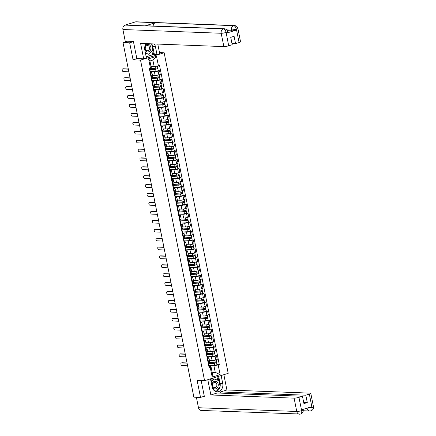 <?xml version="1.0" encoding="UTF-8"?>
<svg xmlns="http://www.w3.org/2000/svg" width="436" height="436" viewBox="0 0 436 436"><rect width="100%" height="100%" fill="white"/><g stroke="black" fill="none" stroke-linecap="round" stroke-linejoin="round"><path stroke-width="0.65" d="M159.489 52.576L164.138 52.751L140.523 60.103L204.582 380.693L197.127 380.41L200.527 397.425L193.873 397.174L123.012 42.543L129.666 42.799L133.067 59.819L140.523 60.103M204.582 380.693L228.197 373.341L164.138 52.751M125.966 41.169L126.222 41.545M123.012 42.543L127.192 41.246L126.157 41.207M133.443 41.622L129.666 42.799M200.527 397.425L204.304 396.248M209.558 360.49L212.109 360.588A2.714 0.431 -11.3 0 0 215.82 359.973L217.259 359.52L216.507 355.754L215.062 356.201A2.714 0.431 168.7 0 1 211.356 356.817L208.212 356.697M207.792 358.463L208.544 362.234A2.714 0.431 -11.3 0 0 209.667 361.646L208.915 357.874A2.714 0.431 168.7 0 1 207.792 358.463L207.318 358.61M208.544 362.234L208.07 362.381M215.335 355.711L216.507 355.754M207.558 357.7L208.424 357.733A2.714 0.431 168.7 0 1 208.915 357.874M207.776 351.585L210.326 351.678A2.714 0.431 -11.3 0 0 214.038 351.062L215.477 350.615L214.725 346.843L213.286 347.296A2.714 0.431 168.7 0 1 209.574 347.912L206.43 347.792M206.293 353.471L206.762 353.324A2.714 0.431 -11.3 0 0 207.885 352.735L207.133 348.969A2.714 0.431 168.7 0 1 206.01 349.558L205.541 349.705M213.553 346.8L214.725 346.843M205.776 348.789L206.648 348.822A2.714 0.431 168.7 0 1 207.133 348.969M205.999 342.674L208.55 342.772A2.714 0.431 -11.3 0 0 212.256 342.156L213.7 341.704L212.948 337.938L211.504 338.385A2.714 0.431 168.7 0 1 207.792 339.001L204.653 338.881M204.511 344.565L204.985 344.418A2.714 0.431 -11.3 0 0 206.108 343.83L205.356 340.058A2.714 0.431 168.7 0 1 204.233 340.647L203.759 340.794M211.776 337.895L212.948 337.938M203.994 339.878L204.865 339.911A2.714 0.431 168.7 0 1 205.356 340.058M204.097 333.763L206.768 333.862A2.714 0.431 -11.3 0 0 210.479 333.246L211.918 332.799L211.166 329.027L209.727 329.474A2.714 0.431 168.7 0 1 206.015 330.096L202.871 329.976M202.735 335.655L203.203 335.507A2.714 0.431 -11.3 0 0 204.326 334.919L203.574 331.147A2.714 0.431 168.7 0 1 202.451 331.742L201.977 331.889M209.994 328.984L211.166 329.027M202.217 330.973L203.083 331.006A2.714 0.431 168.7 0 1 203.574 331.147M202.315 324.853L204.985 324.956A2.714 0.431 -11.3 0 0 208.697 324.335L210.136 323.888L209.384 320.122L207.945 320.569A2.714 0.431 168.7 0 1 204.233 321.185L201.089 321.065M200.952 326.749L201.427 326.602A2.714 0.431 -11.3 0 0 202.549 326.008L201.792 322.242A2.714 0.431 168.7 0 1 200.669 322.831L200.2 322.978M208.217 320.073L209.384 320.122M200.435 322.062L201.307 322.095A2.714 0.431 168.7 0 1 201.792 322.242M200.533 315.942L203.209 316.046A2.714 0.431 -11.3 0 0 206.92 315.43L208.359 314.977L207.607 311.211L206.163 311.658A2.714 0.431 168.7 0 1 202.457 312.28L199.312 312.154M199.17 317.839L199.644 317.691A2.714 0.431 -11.3 0 0 200.767 317.103L200.015 313.331A2.714 0.431 168.7 0 1 198.892 313.925L198.418 314.073M206.435 311.168L207.607 311.211M198.653 313.157L199.525 313.19A2.714 0.431 168.7 0 1 200.015 313.331M198.756 307.037L201.427 307.135A2.714 0.431 -11.3 0 0 205.138 306.519L206.577 306.072L205.825 302.301L204.386 302.753A2.714 0.431 168.7 0 1 200.674 303.369L197.53 303.249M197.394 308.928L197.862 308.786A2.714 0.431 -11.3 0 0 198.985 308.192L198.233 304.426A2.714 0.431 168.7 0 1 197.11 305.015L196.636 305.162M204.653 302.257L205.825 302.301M196.876 304.246L197.748 304.279A2.714 0.431 168.7 0 1 198.233 304.426M196.974 298.126L199.644 298.229A2.714 0.431 -11.3 0 0 203.356 297.614L204.8 297.161L204.043 293.395L202.604 293.842A2.714 0.431 168.7 0 1 198.892 294.458L195.748 294.338M195.611 300.023L196.086 299.875A2.714 0.431 -11.3 0 0 197.208 299.287L196.451 295.515A2.714 0.431 168.7 0 1 195.328 296.104L194.859 296.251M202.876 293.352L204.043 293.395M195.094 295.336L195.966 295.374A2.714 0.431 168.7 0 1 196.451 295.515M195.317 289.221L197.868 289.319A2.714 0.431 -11.3 0 0 201.579 288.703L203.018 288.256L202.266 284.485L200.822 284.931A2.714 0.431 168.7 0 1 197.116 285.553L193.971 285.433M193.829 291.112L194.303 290.965A2.714 0.431 -11.3 0 0 195.426 290.376L194.674 286.605A2.714 0.431 168.7 0 1 193.551 287.199L193.077 287.346M201.094 284.441L202.266 284.485M193.317 286.43L194.184 286.463A2.714 0.431 168.7 0 1 194.674 286.605M193.535 280.315L196.086 280.413A2.714 0.431 -11.3 0 0 199.797 279.792L201.236 279.345L200.484 275.579L199.045 276.026A2.714 0.431 168.7 0 1 195.333 276.642L192.189 276.522M192.053 282.206L192.521 282.059A2.714 0.431 -11.3 0 0 193.644 281.465L192.892 277.699A2.714 0.431 168.7 0 1 191.769 278.288L191.3 278.435M199.317 275.53L200.484 275.579M191.535 277.519L192.407 277.552A2.714 0.431 168.7 0 1 192.892 277.699M191.633 271.399L194.309 271.503A2.714 0.431 -11.3 0 0 198.015 270.887L199.459 270.44L198.707 266.669L197.263 267.115A2.714 0.431 168.7 0 1 193.551 267.737L190.412 267.617M190.27 273.296L190.745 273.149A2.714 0.431 -11.3 0 0 191.867 272.56L191.115 268.789A2.714 0.431 168.7 0 1 189.992 269.383L189.518 269.53M197.535 266.625L198.707 266.669M189.753 268.614L190.625 268.647A2.714 0.431 168.7 0 1 191.115 268.789M189.976 262.499L192.527 262.597A2.714 0.431 -11.3 0 0 196.238 261.976L197.677 261.529L196.925 257.758L195.486 258.21A2.714 0.431 168.7 0 1 191.775 258.826L188.63 258.706M188.494 264.39L188.962 264.243A2.714 0.431 -11.3 0 0 190.085 263.649L189.333 259.883A2.714 0.431 168.7 0 1 188.21 260.472L187.736 260.619M195.753 257.714L196.925 257.758M187.976 259.703L188.843 259.736A2.714 0.431 168.7 0 1 189.333 259.883M188.199 253.589L190.745 253.687A2.714 0.431 -11.3 0 0 194.456 253.071L195.895 252.618L195.143 248.852L193.704 249.299A2.714 0.431 168.7 0 1 189.992 249.915L186.848 249.795M186.712 255.48L187.186 255.333A2.714 0.431 -11.3 0 0 188.308 254.744L187.551 250.973A2.714 0.431 168.7 0 1 186.428 251.561L185.959 251.708M193.976 248.809L195.143 248.852M186.194 250.798L187.066 250.831A2.714 0.431 168.7 0 1 187.551 250.973M186.292 244.678L188.968 244.776A2.714 0.431 -11.3 0 0 192.679 244.16L194.118 243.713L193.366 239.942L191.922 240.394A2.714 0.431 168.7 0 1 188.216 241.01L185.071 240.89M184.929 246.569L185.404 246.422A2.714 0.431 -11.3 0 0 186.526 245.833L185.774 242.067A2.714 0.431 168.7 0 1 184.651 242.656L184.177 242.803M192.194 239.898L193.366 239.942M184.412 241.887L185.284 241.92A2.714 0.431 168.7 0 1 185.774 242.067M184.635 235.772L187.186 235.871A2.714 0.431 -11.3 0 0 190.897 235.255L192.336 234.802L191.584 231.036L190.145 231.483A2.714 0.431 168.7 0 1 186.434 232.099L183.289 231.979M183.153 237.664L183.621 237.516A2.714 0.431 -11.3 0 0 184.744 236.928L183.992 233.156A2.714 0.431 168.7 0 1 182.869 233.745L182.395 233.892M190.412 230.987L191.584 231.036M182.635 232.977L183.507 233.009A2.714 0.431 168.7 0 1 183.992 233.156M182.733 226.862L185.404 226.96A2.714 0.431 -11.3 0 0 189.115 226.344L190.559 225.897L189.802 222.126L188.363 222.573A2.714 0.431 168.7 0 1 184.651 223.194L181.507 223.074M181.371 228.753L181.845 228.606A2.714 0.431 -11.3 0 0 182.967 228.017L182.215 224.246A2.714 0.431 168.7 0 1 181.093 224.84L180.618 224.987M188.635 222.082L189.802 222.126M180.853 224.071L181.725 224.104A2.714 0.431 168.7 0 1 182.215 224.246M180.956 217.951L183.627 218.055A2.714 0.431 -11.3 0 0 187.338 217.433L188.777 216.986L188.025 213.22L186.581 213.667A2.714 0.431 168.7 0 1 182.875 214.283L179.73 214.163M179.588 219.848L180.063 219.7A2.714 0.431 -11.3 0 0 181.185 219.106L180.433 215.34A2.714 0.431 168.7 0 1 179.31 215.929L178.836 216.076M186.853 213.171L188.025 213.22M179.076 215.161L179.943 215.193A2.714 0.431 168.7 0 1 180.433 215.34M179.174 209.04L181.845 209.144A2.714 0.431 -11.3 0 0 185.556 208.528L186.995 208.076L186.243 204.31L184.804 204.757A2.714 0.431 168.7 0 1 181.093 205.372L177.948 205.252M177.812 210.937L178.28 210.79A2.714 0.431 -11.3 0 0 179.403 210.201L178.651 206.43A2.714 0.431 168.7 0 1 177.528 207.024L177.06 207.171M185.077 204.266L186.243 204.31M177.294 206.255L178.166 206.288A2.714 0.431 168.7 0 1 178.651 206.43M177.392 200.135L180.068 200.233A2.714 0.431 -11.3 0 0 183.774 199.617L185.218 199.17L184.466 195.399L183.022 195.851A2.714 0.431 168.7 0 1 179.31 196.467L176.171 196.347M176.03 202.026L176.504 201.884A2.714 0.431 -11.3 0 0 177.626 201.29L176.874 197.524A2.714 0.431 168.7 0 1 175.752 198.113L175.277 198.26M183.294 195.355L184.466 195.399M175.512 197.345L176.384 197.377A2.714 0.431 168.7 0 1 176.874 197.524M175.615 191.224L178.286 191.328A2.714 0.431 -11.3 0 0 181.997 190.712L183.436 190.26L182.684 186.494L181.245 186.94A2.714 0.431 168.7 0 1 177.534 187.556L174.389 187.436M174.253 193.121L174.722 192.974A2.714 0.431 -11.3 0 0 175.844 192.385L175.092 188.614A2.714 0.431 168.7 0 1 173.969 189.202L173.495 189.349M181.512 186.45L182.684 186.494M173.735 188.434L174.602 188.472A2.714 0.431 168.7 0 1 175.092 188.614M173.959 182.319L176.504 182.417A2.714 0.431 -11.3 0 0 180.215 181.801L181.659 181.354L180.902 177.583L179.463 178.03A2.714 0.431 168.7 0 1 175.752 178.651L172.607 178.531M172.471 184.21L172.945 184.063A2.714 0.431 -11.3 0 0 174.068 183.474L173.31 179.703A2.714 0.431 168.7 0 1 172.187 180.297L171.719 180.444M179.736 177.539L180.902 177.583M171.953 179.528L172.825 179.561A2.714 0.431 168.7 0 1 173.31 179.703M172.176 173.414L174.727 173.512A2.714 0.431 -11.3 0 0 178.438 172.89L179.877 172.443L179.125 168.678L177.681 169.124A2.714 0.431 168.7 0 1 173.975 169.74L170.83 169.62M170.689 175.305L171.163 175.158A2.714 0.431 -11.3 0 0 172.285 174.564L171.533 170.798A2.714 0.431 168.7 0 1 170.411 171.386L169.936 171.533M177.953 168.628L179.125 168.678M170.176 170.618L171.043 170.65A2.714 0.431 168.7 0 1 171.533 170.798M170.394 164.503L172.945 164.601A2.714 0.431 -11.3 0 0 176.656 163.985L178.095 163.538L177.343 159.767L175.904 160.214A2.714 0.431 168.7 0 1 172.193 160.835L169.048 160.715M168.912 166.394L169.381 166.247A2.714 0.431 -11.3 0 0 170.503 165.658L169.751 161.887A2.714 0.431 168.7 0 1 168.628 162.481L168.16 162.628M176.171 159.723L177.343 159.767M168.394 161.712L169.266 161.745A2.714 0.431 168.7 0 1 169.751 161.887M168.618 155.598L171.163 155.696A2.714 0.431 -11.3 0 0 174.874 155.074L176.318 154.627L175.561 150.856L174.122 151.308A2.714 0.431 168.7 0 1 170.411 151.924L167.266 151.804M167.13 157.489L167.604 157.341A2.714 0.431 -11.3 0 0 168.727 156.747L167.974 152.982A2.714 0.431 168.7 0 1 166.852 153.57L166.378 153.717M174.395 150.812L175.561 150.856M166.612 152.802L167.484 152.834A2.714 0.431 168.7 0 1 167.974 152.982M166.835 146.687L169.386 146.785A2.714 0.431 -11.3 0 0 173.097 146.169L174.536 145.717L173.784 141.951L172.345 142.398A2.714 0.431 168.7 0 1 168.634 143.013L165.489 142.894M165.348 148.578L165.822 148.431A2.714 0.431 -11.3 0 0 166.944 147.842L166.192 144.071A2.714 0.431 168.7 0 1 165.07 144.659L164.595 144.806M172.612 141.907L173.784 141.951M164.835 143.896L165.702 143.929A2.714 0.431 168.7 0 1 166.192 144.071M165.059 137.781L167.604 137.874A2.714 0.431 -11.3 0 0 171.315 137.258L172.754 136.811L172.002 133.04L170.563 133.492A2.714 0.431 168.7 0 1 166.852 134.108L163.707 133.988M163.571 139.667L164.04 139.52A2.714 0.431 -11.3 0 0 165.162 138.931L164.41 135.165A2.714 0.431 168.7 0 1 163.287 135.754L162.819 135.901M170.836 132.996L172.002 133.04M163.053 134.986L163.925 135.018A2.714 0.431 168.7 0 1 164.41 135.165M163.277 128.871L165.827 128.969A2.714 0.431 -11.3 0 0 169.533 128.347L170.977 127.901L170.225 124.135L168.781 124.582A2.714 0.431 168.7 0 1 165.07 125.197L161.93 125.078M161.789 130.762L162.263 130.615A2.714 0.431 -11.3 0 0 163.386 130.026L162.633 126.255A2.714 0.431 168.7 0 1 161.511 126.843L161.037 126.99M169.054 124.086L170.225 124.135M161.271 126.075L162.143 126.108A2.714 0.431 168.7 0 1 162.633 126.255M161.375 119.96L164.045 120.058A2.714 0.431 -11.3 0 0 167.756 119.442L169.195 118.995L168.443 115.224L167.004 115.671A2.714 0.431 168.7 0 1 163.293 116.292L160.148 116.172M160.012 121.851L160.481 121.704A2.714 0.431 -11.3 0 0 161.603 121.115L160.851 117.344A2.714 0.431 168.7 0 1 159.729 117.938L159.254 118.085M167.271 115.18L168.443 115.224M159.494 117.17L160.366 117.202A2.714 0.431 168.7 0 1 160.851 117.344M159.592 111.049L162.263 111.153A2.714 0.431 -11.3 0 0 165.974 110.531L167.419 110.085L166.661 106.319L165.222 106.766A2.714 0.431 168.7 0 1 161.511 107.381L158.366 107.261M158.23 112.946L158.704 112.799A2.714 0.431 -11.3 0 0 159.827 112.205L159.069 108.439A2.714 0.431 168.7 0 1 157.946 109.027L157.478 109.174M165.495 106.27L166.661 106.319M157.712 108.259L158.584 108.291A2.714 0.431 168.7 0 1 159.069 108.439M157.816 102.138L160.486 102.242A2.714 0.431 -11.3 0 0 164.198 101.626L165.636 101.174L164.884 97.408L163.44 97.855A2.714 0.431 168.7 0 1 159.734 98.471L156.589 98.351M156.448 104.035L156.922 103.888A2.714 0.431 -11.3 0 0 158.045 103.299L157.292 99.528A2.714 0.431 168.7 0 1 156.17 100.122L155.696 100.269M163.713 97.364L164.884 97.408M155.935 99.354L156.802 99.386A2.714 0.431 168.7 0 1 157.292 99.528M156.034 93.233L158.704 93.331A2.714 0.431 -11.3 0 0 162.415 92.715L163.854 92.269L163.102 88.497L161.663 88.949A2.714 0.431 168.7 0 1 157.952 89.565L154.807 89.445M154.671 95.124L155.14 94.983A2.714 0.431 -11.3 0 0 156.262 94.389L155.51 90.623A2.714 0.431 168.7 0 1 154.388 91.211L153.919 91.358M161.93 88.454L163.102 88.497M154.153 90.443L155.025 90.475A2.714 0.431 168.7 0 1 155.51 90.623M154.251 84.322L156.927 84.426A2.714 0.431 -11.3 0 0 160.633 83.81L162.078 83.358L161.32 79.592L159.881 80.039A2.714 0.431 168.7 0 1 156.17 80.655L153.031 80.535M152.889 86.219L153.363 86.072A2.714 0.431 -11.3 0 0 154.486 85.483L153.734 81.712A2.714 0.431 168.7 0 1 152.611 82.3L152.137 82.448M160.154 79.548L161.32 79.592M152.371 81.532L153.243 81.57A2.714 0.431 168.7 0 1 153.734 81.712M152.595 75.417L155.145 75.515A2.714 0.431 -11.3 0 0 158.857 74.899L160.295 74.452L159.543 70.681L158.105 71.128A2.714 0.431 168.7 0 1 154.393 71.749L151.248 71.629M151.107 77.308L151.581 77.161A2.714 0.431 -11.3 0 0 152.704 76.573L151.951 72.801A2.714 0.431 168.7 0 1 150.829 73.395L150.355 73.542M158.372 70.637L159.543 70.681M150.594 72.627L151.461 72.659A2.714 0.431 168.7 0 1 151.951 72.801M212.114 372.208L215.248 372.328L213.934 365.76L209.989 365.608M209.335 366.605L211.008 366.671L212.321 373.238L215.248 372.328L220.131 374.638L212.196 377.113L210.277 367.515L211.008 366.671M151.03 66.517L154.17 66.637L152.856 60.07L149.924 60.986L151.238 67.553L150.507 68.398L149.395 68.741L209.166 367.864L210.277 367.515M150.507 68.398L148.589 58.806L156.524 56.331L158.442 65.929L154.17 66.637M213.934 365.76L219.324 364.703L159.554 65.58L158.442 65.929M218.213 365.046L220.131 374.638M137.008 58.593L133.067 59.819M217.117 364.616L219.324 364.703M212.196 377.113L212.321 373.238M152.856 60.07L156.524 56.331M149.924 60.986L148.589 58.806M208.735 363.989L208.452 364.283M181.774 362.823A1.357 0.741 72.7 0 1 181.899 362.763A1.357 0.741 72.7 0 1 182.041 362.741L187.033 362.932M208.566 364.867L209.018 365.014L208.648 365.254M209.34 367.014L209.057 367.308M187.077 363.15L181.425 362.932A1.357 0.741 -107.3 0 0 181.283 362.954A1.357 0.741 -107.3 0 0 180.945 364.343A1.357 0.741 -107.3 0 0 181.948 365.559L187.6 365.777M208.702 363.433A2.774 0.441 -11.3 0 0 209.095 363.422L214.828 363.079L216.452 362.539L217.128 364.676L214.763 365.324L209.144 365.657M208.735 363.602L214.349 363.27L216.714 362.621M215.695 362.033L215.864 362.85M208.539 362.632L214.158 362.3L216.523 361.646L216.163 359.863M216.305 361.82L216.452 362.539M206.958 355.078L206.669 355.373M179.992 353.918A1.357 0.741 72.7 0 1 180.117 353.852A1.357 0.741 72.7 0 1 180.259 353.836L185.251 354.027M206.789 355.956L207.236 356.108L206.866 356.343M207.563 358.103L207.274 358.403M185.295 354.239L179.643 354.027A1.357 0.741 -107.3 0 0 179.501 354.043A1.357 0.741 -107.3 0 0 179.169 355.433A1.357 0.741 -107.3 0 0 180.172 356.653L185.818 356.866M205.176 346.168L204.893 346.467M178.21 345.007A1.357 0.741 72.7 0 1 178.34 344.941A1.357 0.741 72.7 0 1 178.477 344.925L183.474 345.116M205.007 347.045L205.46 347.198L205.084 347.438M205.781 349.198L205.498 349.492M183.518 345.334L177.866 345.116A1.357 0.741 -107.3 0 0 177.725 345.132A1.357 0.741 -107.3 0 0 177.387 346.527A1.357 0.741 -107.3 0 0 178.389 347.743L184.041 347.961M210.512 378.846L212.109 386.814A6.633 5.466 92.2 0 0 217.166 391.79A6.633 5.466 92.2 0 0 222.736 383.506L221.139 375.538M207.798 379.691L210.85 394.967L217.204 392.994L302.459 396.242L298.938 397.338L301.674 410.739M220.79 393.13L220.556 391.948L226.911 389.969L310.16 393.147A3.537 0.561 -11.3 0 1 310.797 393.337A3.537 0.561 -11.3 0 1 309.331 394.106L305.81 395.201L220.556 391.948M223.859 374.693L226.911 389.969M210.85 394.967L294.098 398.144A3.537 0.561 -11.3 0 0 298.938 397.338M300.371 414.086C301.559 413.928 301.99 412.81 301.668 410.75L303.189 409.867C303.456 411.824 302.644 413.214 300.747 414.037L201.236 410.45A3.63 2.987 -87.8 0 1 198.473 407.731L196.38 397.267M302.459 396.242L303.93 403.611L307.282 402.57L305.81 395.201M306.699 408.27L311.876 407.475L311.724 406.706L301.57 409.867L301.723 410.636M203.819 396.4L204.342 396.422L201.17 380.563M307.282 402.57L303.696 402.428M215.853 391.544A6.633 5.466 92.2 0 0 219.989 386.961M220.093 386.519A6.633 5.466 92.2 0 0 220.093 383.408L222.736 383.506M218.676 376.306L220.093 383.408M218.719 380.552L217.918 376.541M214.703 390.967L216.212 391.234M217.651 380.187L216.981 376.835M310.617 410.897C311.811 410.739 312.247 409.622 311.942 407.546L311.996 407.442A3.537 0.561 168.7 0 0 313.457 406.668C313.729 408.641 312.906 410.036 310.988 410.848L309.805 411.001A3.63 2.987 -87.8 0 1 307.037 408.281L307.015 408.172M151.679 43.851A6.633 5.466 92.2 0 1 152.769 46.483L155.407 46.581A6.633 5.466 92.2 0 0 154.317 43.949M146.213 43.638A6.633 5.466 92.2 0 0 144.785 49.889L146.403 57.999L143.689 58.844L140.605 43.426L223.853 46.603L221.188 33.267L122.898 29.517L125.219 41.142L133.411 41.453L136.833 58.582L143.689 58.844M155.407 46.581L157.031 54.691L159.745 53.846L157.794 44.085M146.164 56.8L152.627 54.789L157.031 54.691M239.086 42.565L236.421 29.228A3.537 0.561 168.7 0 0 237.887 28.46L240.552 41.796A3.537 0.561 168.7 0 1 239.086 42.565L235.565 43.66L231.979 43.524M122.898 29.517A3.63 2.987 -87.8 0 1 125.099 25.103L145.161 25.866A3.63 2.987 -87.8 0 1 145.978 25.762L224.208 28.749A3.63 2.987 -87.8 0 0 223.395 28.852C224.638 29.103 225.537 30.269 226.082 32.357L228.693 45.796A3.537 0.561 168.7 0 1 223.853 46.603M153.15 26.035A3.63 2.987 -87.8 0 1 155.407 22.677L135.351 21.914L125.099 25.103M135.351 21.914A3.63 2.987 -87.8 0 1 136.19 21.8L234.481 25.55A3.63 2.987 -87.8 0 0 233.642 25.664C234.89 25.92 235.794 27.081 236.356 29.152L236.459 30.035A3.537 0.561 168.7 0 1 231.62 30.842L227.265 30.678M231.62 30.842L231.462 30.073A3.63 2.987 -87.8 0 1 233.642 25.664L155.407 22.677L145.161 25.866L223.395 28.852A3.63 2.987 -87.8 0 0 221.188 33.267A3.537 0.561 -11.3 0 0 226.028 32.466M235.565 43.66L234.094 36.292L230.742 37.338L232.214 44.701L228.693 45.796M226.3 33.196L226.148 32.428L227.614 31.659L227.766 32.428A3.537 0.561 168.7 0 1 226.3 33.196L236.459 30.035M152.769 46.483L154.388 54.593M153.636 54.827L152.676 50.031M152.627 54.789L151.87 50.974M226.704 29.888L231.462 30.073L236.301 29.267M215.853 388.787A3.831 3.156 92.2 0 0 218.185 384.116A3.831 3.156 92.2 0 0 214.37 381.358A3.831 3.156 92.2 0 0 212.043 386.029A3.831 3.156 92.2 0 0 215.853 388.787M215.226 387.599A2.627 2.164 92.2 0 0 216.872 384.77A2.627 2.164 92.2 0 0 214.817 382.437A2.627 2.164 92.2 0 0 214.207 382.514A2.627 2.164 92.2 0 0 212.566 385.348A2.627 2.164 92.2 0 0 214.616 387.68A2.627 2.164 92.2 0 0 215.226 387.599M210.899 380.781L212.545 378.857L213.88 378.906L218.916 380.617L220.147 386.781L216.343 391.239L214.076 390.465M211.166 382.094L213.88 378.906M215.4 391.201L216.343 391.239M144.632 48.2A3.831 3.156 92.2 0 0 148.529 51.862A3.831 3.156 92.2 0 0 150.861 47.192A3.831 3.156 92.2 0 0 147.046 44.439A3.831 3.156 92.2 0 0 144.643 47.856M147.902 50.674A2.627 2.164 92.2 0 0 149.548 47.846A2.627 2.164 92.2 0 0 147.493 45.513A2.627 2.164 92.2 0 0 146.883 45.595A2.627 2.164 92.2 0 0 145.243 48.423A2.627 2.164 92.2 0 0 147.292 50.756A2.627 2.164 92.2 0 0 147.902 50.674M151.619 43.845L152.823 49.857L149.019 54.315L145.51 53.524M149.019 54.315L145.422 53.094M206.92 354.523A2.774 0.441 -11.3 0 0 207.318 354.512L213.051 354.174L214.67 353.634L215.346 355.765L212.981 356.419L207.367 356.752M206.953 354.691L212.572 354.364L214.937 353.71M213.918 353.122L214.081 353.945M206.762 353.721L212.376 353.389L214.741 352.74L214.387 350.953M214.528 352.915L214.67 353.634M205.143 345.612A2.774 0.441 -11.3 0 0 205.536 345.601L211.269 345.263L212.893 344.723L213.569 346.86L211.204 347.508L205.585 347.841M205.176 345.786L210.79 345.454L213.155 344.8M212.136 344.217L212.299 345.034M204.98 344.816L210.599 344.484L212.964 343.83L212.605 342.047M212.746 344.004L212.893 344.723M203.394 337.262L203.111 337.557M176.433 336.102A1.357 0.741 72.7 0 1 176.558 336.036A1.357 0.741 72.7 0 1 176.7 336.014L181.692 336.205M203.231 338.14L203.677 338.287L203.307 338.527M203.999 340.287L203.716 340.587M181.736 336.423L176.084 336.211A1.357 0.741 -107.3 0 0 175.942 336.227A1.357 0.741 -107.3 0 0 175.604 337.617A1.357 0.741 -107.3 0 0 176.607 338.837L182.259 339.05M201.617 328.352L201.334 328.651M174.651 327.191A1.357 0.741 72.7 0 1 174.776 327.125A1.357 0.741 72.7 0 1 174.918 327.109L179.91 327.3M201.448 329.229L201.895 329.382L201.525 329.621M202.222 331.382L201.939 331.676M179.954 327.512L174.302 327.3A1.357 0.741 -107.3 0 0 174.166 327.316A1.357 0.741 -107.3 0 0 173.828 328.706A1.357 0.741 -107.3 0 0 174.831 329.927L180.482 330.139M199.835 319.446L199.552 319.741M172.874 318.285A1.357 0.741 72.7 0 1 172.999 318.22A1.357 0.741 72.7 0 1 173.136 318.198L178.133 318.389M199.666 320.324L200.119 320.471L199.748 320.711M200.44 322.471L200.157 322.765M178.177 318.607L172.525 318.389A1.357 0.741 -107.3 0 0 172.384 318.411A1.357 0.741 -107.3 0 0 172.046 319.801A1.357 0.741 -107.3 0 0 173.048 321.016L178.7 321.234M203.361 336.706A2.774 0.441 -11.3 0 0 203.754 336.696L209.487 336.358L211.111 335.813L211.787 337.949L209.422 338.603L203.808 338.93M203.394 336.875L209.013 336.543L211.378 335.894M210.359 335.306L210.523 336.129M203.203 335.905L208.817 335.573L211.182 334.924L210.828 333.137M210.97 335.099L211.111 335.813M201.579 327.796A2.774 0.441 -11.3 0 0 201.977 327.785L207.71 327.447L209.329 326.907L210.005 329.038L207.64 329.692L202.026 330.025M201.617 327.97L207.231 327.638L209.596 326.984M208.577 326.395L208.74 327.218M201.421 326.995L207.035 326.668L209.4 326.014L209.046 324.226M209.187 326.188L209.329 326.907M199.802 318.89A2.774 0.441 -11.3 0 0 200.195 318.88L205.928 318.542L207.552 317.997L208.228 320.133L205.863 320.782L200.244 321.114M199.835 319.059L205.449 318.727L207.814 318.078M206.795 317.49L206.958 318.313M199.639 318.089L205.258 317.757L207.623 317.103L207.264 315.321M207.405 317.277L207.552 317.997M198.058 310.536L197.77 310.83M171.092 309.375A1.357 0.741 72.7 0 1 171.217 309.309A1.357 0.741 72.7 0 1 171.359 309.293L176.351 309.484M197.89 311.413L198.336 311.566L197.966 311.805M198.663 313.56L198.375 313.86M176.395 309.696L170.743 309.484A1.357 0.741 -107.3 0 0 170.601 309.5A1.357 0.741 -107.3 0 0 170.263 310.89A1.357 0.741 -107.3 0 0 171.272 312.111L176.918 312.323M198.02 309.98A2.774 0.441 -11.3 0 0 198.413 309.969L204.146 309.631L205.77 309.091L206.446 311.222L204.081 311.876L198.467 312.209M198.053 310.149L203.672 309.822L206.037 309.168M205.018 308.579L205.182 309.402M197.862 309.178L203.476 308.846L205.841 308.198L205.487 306.41M205.629 308.372L205.77 309.091M196.276 301.625L195.993 301.925M169.31 300.464A1.357 0.741 72.7 0 1 169.435 300.399A1.357 0.741 72.7 0 1 169.577 300.382L174.569 300.573M196.107 302.502L196.554 302.655L196.184 302.895M196.881 304.655L196.598 304.949M174.613 300.791L168.966 300.573A1.357 0.741 -107.3 0 0 168.825 300.595A1.357 0.741 -107.3 0 0 168.487 301.985A1.357 0.741 -107.3 0 0 169.49 303.2L175.141 303.418M196.238 301.074A2.774 0.441 -11.3 0 0 196.636 301.058L202.369 300.72L203.988 300.181L204.664 302.317L202.299 302.966L196.685 303.298M196.276 301.243L201.89 300.911L204.255 300.257M203.236 299.674L203.399 300.491M196.08 300.273L201.699 299.941L204.059 299.287L203.705 297.505M203.846 299.461L203.988 300.181M194.494 292.72L194.211 293.014M167.533 291.559A1.357 0.741 72.7 0 1 167.658 291.493A1.357 0.741 72.7 0 1 167.8 291.477L172.792 291.662M194.325 293.597L194.778 293.744L194.407 293.984M195.099 295.744L194.816 296.044M172.836 291.88L167.184 291.668A1.357 0.741 -107.3 0 0 167.043 291.684A1.357 0.741 -107.3 0 0 166.705 293.074A1.357 0.741 -107.3 0 0 167.707 294.295L173.359 294.507M194.461 292.164A2.774 0.441 -11.3 0 0 194.854 292.153L200.587 291.815L202.211 291.27L202.887 293.406L200.522 294.06L194.903 294.387M194.494 292.333L200.108 292L202.473 291.352M201.454 290.763L201.623 291.586M194.298 291.362L199.917 291.03L202.282 290.381L201.923 288.594M202.064 290.556L202.211 291.27M192.717 283.809L192.434 284.108M165.751 282.648A1.357 0.741 72.7 0 1 165.876 282.583A1.357 0.741 72.7 0 1 166.018 282.566L171.01 282.757M192.549 284.686L192.995 284.839L192.625 285.079M193.322 286.839L193.034 287.133M171.054 282.975L165.402 282.757A1.357 0.741 -107.3 0 0 165.266 282.773A1.357 0.741 -107.3 0 0 164.928 284.168A1.357 0.741 -107.3 0 0 165.931 285.384L171.577 285.602M192.679 283.253A2.774 0.441 -11.3 0 0 193.077 283.242L198.811 282.904L200.429 282.365L201.105 284.495L198.74 285.149L193.126 285.482M192.712 283.427L198.331 283.095L200.696 282.441M199.677 281.852L199.841 282.675M192.521 282.457L198.135 282.125L200.5 281.471L200.146 279.689M200.288 281.645L200.429 282.365M190.935 274.903L190.652 275.198M163.969 273.743A1.357 0.741 72.7 0 1 164.1 273.677A1.357 0.741 72.7 0 1 164.236 273.655L169.233 273.846M190.766 275.781L191.219 275.928L190.843 276.168M191.54 277.928L191.257 278.223M169.277 274.064L163.625 273.846A1.357 0.741 -107.3 0 0 163.484 273.868A1.357 0.741 -107.3 0 0 163.146 275.258A1.357 0.741 -107.3 0 0 164.149 276.473L169.8 276.691M190.903 274.348A2.774 0.441 -11.3 0 0 191.295 274.337L197.028 273.999L198.653 273.454L199.328 275.59L196.963 276.239L191.344 276.571M190.935 274.517L196.549 274.184L198.914 273.536M197.895 272.947L198.058 273.77M190.739 273.546L196.358 273.214L198.723 272.565L198.364 270.778M198.505 272.74L198.653 273.454M189.153 265.993L188.87 266.292M162.192 264.832A1.357 0.741 72.7 0 1 162.317 264.766A1.357 0.741 72.7 0 1 162.459 264.75L167.451 264.941M188.99 266.87L189.437 267.023L189.066 267.263M189.758 269.017L189.475 269.317M167.495 265.153L161.843 264.941A1.357 0.741 -107.3 0 0 161.702 264.957A1.357 0.741 -107.3 0 0 161.364 266.347A1.357 0.741 -107.3 0 0 162.366 267.568L168.018 267.78M189.12 265.437A2.774 0.441 -11.3 0 0 189.513 265.426L195.246 265.088L196.87 264.548L197.546 266.679L195.181 267.333L189.567 267.666M189.153 265.611L194.772 265.279L197.137 264.625M196.118 264.036L196.282 264.859M188.962 264.636L194.576 264.309L196.941 263.655L196.587 261.867M196.729 263.829L196.87 264.548M187.376 257.087L187.093 257.382M160.41 255.921A1.357 0.741 72.7 0 1 160.535 255.861A1.357 0.741 72.7 0 1 160.677 255.839L165.669 256.03M187.208 257.965L187.654 258.112L187.284 258.352M187.981 260.112L187.698 260.406M165.713 256.248L160.061 256.03A1.357 0.741 -107.3 0 0 159.925 256.052A1.357 0.741 -107.3 0 0 159.587 257.442A1.357 0.741 -107.3 0 0 160.59 258.657L166.241 258.875M187.338 256.531A2.774 0.441 -11.3 0 0 187.736 256.521L193.47 256.177L195.088 255.638L195.764 257.774L193.399 258.423L187.785 258.755M187.376 256.7L192.99 256.368L195.355 255.714M194.336 255.131L194.5 255.948M187.18 255.73L192.794 255.398L195.159 254.744L194.805 252.962M194.947 254.918L195.088 255.638M185.594 248.177L185.311 248.471M158.633 247.016A1.357 0.741 72.7 0 1 158.759 246.95A1.357 0.741 72.7 0 1 158.895 246.934L163.892 247.125M185.425 249.054L185.878 249.207L185.507 249.441M186.199 251.201L185.916 251.501M163.936 247.337L158.284 247.125A1.357 0.741 -107.3 0 0 158.143 247.141A1.357 0.741 -107.3 0 0 157.805 248.531A1.357 0.741 -107.3 0 0 158.808 249.752L164.459 249.964M185.562 247.621A2.774 0.441 -11.3 0 0 185.954 247.61L191.687 247.272L193.311 246.732L193.987 248.863L191.622 249.517L186.003 249.85M185.594 247.79L191.208 247.463L193.573 246.809M192.554 246.22L192.717 247.043M185.398 246.82L191.017 246.487L193.382 245.839L193.023 244.051M193.164 246.013L193.311 246.732M183.818 239.266L183.529 239.566M156.851 238.105A1.357 0.741 72.7 0 1 156.976 238.04A1.357 0.741 72.7 0 1 157.118 238.023L162.11 238.214M183.649 240.143L184.096 240.296L183.725 240.536M184.423 242.296L184.134 242.59M162.154 238.432L156.502 238.214A1.357 0.741 -107.3 0 0 156.361 238.23A1.357 0.741 -107.3 0 0 156.023 239.626A1.357 0.741 -107.3 0 0 157.031 240.841L162.677 241.059M183.779 238.71A2.774 0.441 -11.3 0 0 184.172 238.699L189.905 238.361L191.529 237.822L192.205 239.958L189.84 240.607L184.226 240.939M183.812 238.884L189.431 238.552L191.796 237.898M190.777 237.315L190.941 238.132M183.621 237.914L189.235 237.582L191.6 236.928L191.246 235.146M191.388 237.102L191.529 237.822M182.035 230.361L181.752 230.655M155.069 229.2A1.357 0.741 72.7 0 1 155.194 229.134A1.357 0.741 72.7 0 1 155.336 229.113L160.328 229.303M181.867 231.238L182.319 231.385L181.943 231.625M182.64 233.385L182.357 233.685M160.372 229.521L154.726 229.309A1.357 0.741 -107.3 0 0 154.584 229.325A1.357 0.741 -107.3 0 0 154.246 230.715A1.357 0.741 -107.3 0 0 155.249 231.936L160.9 232.148M181.997 229.805A2.774 0.441 -11.3 0 0 182.395 229.794L188.129 229.456L189.747 228.911L190.423 231.047L188.063 231.701L182.444 232.028M182.035 229.974L187.649 229.641L190.014 228.993M188.995 228.404L189.159 229.227M181.839 229.004L187.458 228.671L189.824 228.023L189.464 226.235M189.606 228.197L189.747 228.911M180.253 221.45L179.97 221.75M153.292 220.289A1.357 0.741 72.7 0 1 153.418 220.224A1.357 0.741 72.7 0 1 153.559 220.207L158.551 220.398M180.084 222.327L180.537 222.48L180.166 222.72M180.858 224.48L180.575 224.774M158.595 220.611L152.943 220.398A1.357 0.741 -107.3 0 0 152.802 220.414A1.357 0.741 -107.3 0 0 152.464 221.804A1.357 0.741 -107.3 0 0 153.467 223.025L159.118 223.237M180.221 220.894A2.774 0.441 -11.3 0 0 180.613 220.883L186.346 220.545L187.971 220.006L188.646 222.137L186.281 222.791L180.662 223.123M180.253 221.068L185.872 220.736L188.232 220.082M187.218 219.493L187.382 220.316M180.063 220.093L185.676 219.766L188.041 219.112L187.682 217.324M187.829 219.286L187.971 220.006M178.477 212.545L178.193 212.839M151.51 211.384A1.357 0.741 72.7 0 1 151.635 211.318A1.357 0.741 72.7 0 1 151.777 211.297L156.769 211.487M178.308 213.422L178.755 213.569L178.384 213.809M179.082 215.569L178.798 215.864M156.813 211.705L151.161 211.487A1.357 0.741 -107.3 0 0 151.025 211.509A1.357 0.741 -107.3 0 0 150.687 212.899A1.357 0.741 -107.3 0 0 151.69 214.114L157.336 214.332M178.438 211.989A2.774 0.441 -11.3 0 0 178.836 211.978L184.57 211.64L186.188 211.095L186.864 213.231L184.499 213.88L178.885 214.212M178.471 212.158L184.09 211.825L186.455 211.177M185.436 210.588L185.6 211.411M178.28 211.188L183.894 210.855L186.259 210.201L185.905 208.419M186.047 210.375L186.188 211.095M176.694 203.634L176.411 203.928M149.728 202.473A1.357 0.741 72.7 0 1 149.859 202.408A1.357 0.741 72.7 0 1 149.995 202.391L154.993 202.582M176.525 204.511L176.978 204.664L176.607 204.904M177.299 206.659L177.016 206.958M155.036 202.795L149.385 202.582A1.357 0.741 -107.3 0 0 149.243 202.598A1.357 0.741 -107.3 0 0 148.905 203.988A1.357 0.741 -107.3 0 0 149.908 205.209L155.559 205.421M176.662 203.078A2.774 0.441 -11.3 0 0 177.054 203.067L182.788 202.729L184.412 202.19L185.087 204.321L182.722 204.975L177.103 205.307M176.694 203.247L182.308 202.92L184.673 202.266M183.654 201.677L183.818 202.5M176.498 202.277L182.117 201.944L184.483 201.296L184.123 199.508M184.265 201.47L184.412 202.19M174.918 194.723L174.629 195.023M147.951 193.562A1.357 0.741 72.7 0 1 148.077 193.497A1.357 0.741 72.7 0 1 148.218 193.48L153.21 193.671M174.749 195.601L175.196 195.753L174.825 195.993M175.517 197.753L175.234 198.048M153.254 193.889L147.602 193.671A1.357 0.741 -107.3 0 0 147.461 193.693A1.357 0.741 -107.3 0 0 147.123 195.083A1.357 0.741 -107.3 0 0 148.126 196.298L153.777 196.516M174.88 194.167A2.774 0.441 -11.3 0 0 175.272 194.156L181.005 193.818L182.63 193.279L183.305 195.415L180.94 196.064L175.327 196.396M174.912 194.342L180.531 194.009L182.897 193.355M181.877 192.772L182.041 193.589M174.722 193.371L180.335 193.039L182.7 192.385L182.346 190.603M182.488 192.559L182.63 193.279M173.136 185.818L172.852 186.112M146.169 184.657A1.357 0.741 72.7 0 1 146.294 184.591A1.357 0.741 72.7 0 1 146.436 184.575L151.428 184.76M172.967 186.695L173.414 186.842L173.043 187.082M173.741 188.843L173.457 189.142M151.472 184.978L145.82 184.766A1.357 0.741 -107.3 0 0 145.684 184.782A1.357 0.741 -107.3 0 0 145.346 186.172A1.357 0.741 -107.3 0 0 146.349 187.393L152 187.605M173.097 185.262A2.774 0.441 -11.3 0 0 173.495 185.251L179.229 184.913L180.847 184.368L181.523 186.504L179.158 187.158L173.544 187.485M173.136 185.431L178.749 185.098L181.114 184.45M180.095 183.861L180.259 184.684M172.939 184.461L178.553 184.128L180.918 183.48L180.564 181.692M180.706 183.654L180.847 184.368M171.353 176.907L171.07 177.207M144.392 175.746A1.357 0.741 72.7 0 1 144.518 175.681A1.357 0.741 72.7 0 1 144.659 175.664L149.652 175.855M171.185 177.784L171.637 177.937L171.266 178.177M171.958 179.937L171.675 180.232M149.695 176.073L144.044 175.855A1.357 0.741 -107.3 0 0 143.902 175.871A1.357 0.741 -107.3 0 0 143.564 177.267A1.357 0.741 -107.3 0 0 144.567 178.482L150.218 178.7M171.321 176.351A2.774 0.441 -11.3 0 0 171.713 176.34L177.447 176.002L179.071 175.463L179.746 177.594L177.381 178.248L171.762 178.58M171.353 176.525L176.967 176.193L179.332 175.539M178.313 174.95L178.482 175.773M171.157 175.555L176.776 175.223L179.142 174.569L178.782 172.787M178.924 174.743L179.071 175.463M169.577 168.002L169.288 168.296M142.61 166.841A1.357 0.741 72.7 0 1 142.736 166.775A1.357 0.741 72.7 0 1 142.877 166.754L147.869 166.944M169.408 168.879L169.855 169.026L169.484 169.266M170.182 171.026L169.893 171.321M147.913 167.162L142.261 166.944A1.357 0.741 -107.3 0 0 142.12 166.966A1.357 0.741 -107.3 0 0 141.787 168.356A1.357 0.741 -107.3 0 0 142.79 169.571L148.436 169.789M169.539 167.446A2.774 0.441 -11.3 0 0 169.931 167.435L175.664 167.097L177.289 166.552L177.964 168.688L175.599 169.337L169.986 169.669M169.571 167.615L175.19 167.282L177.556 166.634M176.536 166.045L176.7 166.868M169.381 166.645L174.994 166.312L177.359 165.664L177.005 163.876M177.147 165.838L177.289 166.552M167.795 159.091L167.511 159.391M140.828 157.93A1.357 0.741 72.7 0 1 140.953 157.865A1.357 0.741 72.7 0 1 141.095 157.848L146.093 158.039M167.626 159.968L168.078 160.121L167.702 160.361M168.4 162.116L168.116 162.415M146.131 158.252L140.485 158.039A1.357 0.741 -107.3 0 0 140.343 158.055A1.357 0.741 -107.3 0 0 140.005 159.445A1.357 0.741 -107.3 0 0 141.008 160.666L146.66 160.879M167.756 158.535A2.774 0.441 -11.3 0 0 168.154 158.524L173.888 158.186L175.506 157.647L176.188 159.778L173.822 160.432L168.203 160.764M167.795 158.709L173.408 158.377L175.773 157.723M174.754 157.134L174.918 157.957M167.598 157.734L173.217 157.407L175.583 156.753L175.223 154.965M175.365 156.927L175.506 157.647M166.012 150.18L165.729 150.48M139.051 149.019A1.357 0.741 72.7 0 1 139.177 148.959A1.357 0.741 72.7 0 1 139.318 148.938L144.311 149.128M165.844 151.063L166.296 151.21L165.925 151.45M166.617 153.21L166.334 153.505M144.354 149.346L138.703 149.128A1.357 0.741 -107.3 0 0 138.561 149.15A1.357 0.741 -107.3 0 0 138.223 150.54A1.357 0.741 -107.3 0 0 139.226 151.755L144.877 151.973M165.98 149.63A2.774 0.441 -11.3 0 0 166.372 149.619L172.106 149.275L173.73 148.736L174.405 150.872L172.04 151.521L166.421 151.853M166.012 149.799L171.631 149.466L173.997 148.812M172.978 148.229L173.141 149.047M165.822 148.829L171.435 148.496L173.8 147.842L173.441 146.06M173.588 148.017L173.73 148.736M164.236 141.275L163.952 141.569M137.269 140.114A1.357 0.741 72.7 0 1 137.394 140.049A1.357 0.741 72.7 0 1 137.536 140.032L142.528 140.223M164.067 142.152L164.514 142.305L164.143 142.539M164.841 144.3L164.557 144.599M142.572 140.436L136.92 140.223A1.357 0.741 -107.3 0 0 136.784 140.239A1.357 0.741 -107.3 0 0 136.446 141.629A1.357 0.741 -107.3 0 0 137.449 142.85L143.101 143.062M164.198 140.719A2.774 0.441 -11.3 0 0 164.595 140.708L170.329 140.37L171.948 139.825L172.623 141.962L170.258 142.616L164.645 142.948M164.236 140.888L169.849 140.561L172.215 139.907M171.195 139.318L171.359 140.141M164.04 139.918L169.653 139.585L172.018 138.937L171.664 137.149M171.806 139.111L171.948 139.825M162.454 132.364L162.17 132.664M135.487 131.203A1.357 0.741 72.7 0 1 135.618 131.138A1.357 0.741 72.7 0 1 135.754 131.122L140.752 131.312M162.285 133.242L162.737 133.394L162.366 133.634M163.059 135.394L162.775 135.689M140.795 131.53L135.144 131.312A1.357 0.741 -107.3 0 0 135.002 131.329A1.357 0.741 -107.3 0 0 134.664 132.724A1.357 0.741 -107.3 0 0 135.667 133.939L141.319 134.157M162.421 131.808A2.774 0.441 -11.3 0 0 162.813 131.797L168.547 131.459L170.171 130.92L170.847 133.056L168.481 133.705L162.862 134.037M162.454 131.983L168.067 131.65L170.432 130.996M169.413 130.413L169.577 131.231M162.257 131.013L167.876 130.68L170.242 130.026L169.882 128.244M170.024 130.201L170.171 130.92M160.677 123.459L160.388 123.753M133.71 122.298A1.357 0.741 72.7 0 1 133.836 122.233A1.357 0.741 72.7 0 1 133.977 122.211L138.97 122.402M160.508 124.336L160.955 124.483L160.584 124.723M161.276 126.484L160.993 126.783M139.013 122.62L133.362 122.402A1.357 0.741 -107.3 0 0 133.22 122.423A1.357 0.741 -107.3 0 0 132.882 123.813A1.357 0.741 -107.3 0 0 133.885 125.028L139.536 125.246M160.639 122.903A2.774 0.441 -11.3 0 0 161.031 122.892L166.765 122.554L168.389 122.009L169.064 124.146L166.699 124.8L161.086 125.127M160.671 123.072L166.29 122.739L168.656 122.091M167.637 121.502L167.8 122.325M160.481 122.102L166.094 121.769L168.46 121.121L168.105 119.333M168.247 121.295L168.389 122.009M158.895 114.548L158.611 114.848M131.928 113.387A1.357 0.741 72.7 0 1 132.054 113.322A1.357 0.741 72.7 0 1 132.195 113.306L137.187 113.496M158.726 115.426L159.173 115.578L158.802 115.818M159.5 117.578L159.216 117.873M137.231 113.709L131.585 113.496A1.357 0.741 -107.3 0 0 131.443 113.513A1.357 0.741 -107.3 0 0 131.105 114.902A1.357 0.741 -107.3 0 0 132.108 116.123L137.76 116.336M158.857 113.992A2.774 0.441 -11.3 0 0 159.254 113.981L164.988 113.643L166.607 113.104L167.282 115.235L164.917 115.889L159.304 116.221M158.895 114.167L164.508 113.834L166.874 113.18M165.854 112.592L166.018 113.415M158.699 113.191L164.312 112.864L166.677 112.21L166.323 110.422M166.465 112.384L166.607 113.104M157.113 105.643L156.829 105.937M130.151 104.482A1.357 0.741 72.7 0 1 130.277 104.417A1.357 0.741 72.7 0 1 130.419 104.395L135.411 104.586M156.944 106.52L157.396 106.667L157.025 106.907M157.718 108.668L157.434 108.962M135.454 104.804L129.803 104.586A1.357 0.741 -107.3 0 0 129.661 104.607A1.357 0.741 -107.3 0 0 129.323 105.997A1.357 0.741 -107.3 0 0 130.326 107.212L135.978 107.43M157.08 105.087A2.774 0.441 -11.3 0 0 157.472 105.076L163.206 104.738L164.83 104.193L165.506 106.33L163.14 106.978L157.521 107.311M157.113 105.256L162.726 104.923L165.091 104.275M164.072 103.686L164.241 104.509M156.916 104.286L162.535 103.953L164.901 103.299L164.541 101.517M164.683 103.474L164.83 104.193M155.336 96.732L155.047 97.026M128.369 95.571A1.357 0.741 72.7 0 1 128.495 95.506A1.357 0.741 72.7 0 1 128.636 95.489L133.629 95.68M155.167 97.609L155.614 97.762L155.243 98.002M155.941 99.757L155.652 100.057M133.672 95.893L128.02 95.68A1.357 0.741 -107.3 0 0 127.879 95.697A1.357 0.741 -107.3 0 0 127.546 97.086A1.357 0.741 -107.3 0 0 128.549 98.307L134.195 98.52M155.298 96.176A2.774 0.441 -11.3 0 0 155.696 96.165L161.429 95.827L163.048 95.288L163.723 97.419L161.358 98.073L155.745 98.405M155.33 96.345L160.949 96.018L163.315 95.364M162.296 94.776L162.459 95.598M155.14 95.375L160.753 95.043L163.119 94.394L162.764 92.606M162.906 94.568L163.048 95.288M153.554 87.821L153.27 88.121M126.587 86.66A1.357 0.741 72.7 0 1 126.713 86.595A1.357 0.741 72.7 0 1 126.854 86.579L131.852 86.769M153.385 88.699L153.837 88.851L153.461 89.091M154.159 90.852L153.875 91.146M131.89 86.987L126.244 86.769A1.357 0.741 -107.3 0 0 126.102 86.786A1.357 0.741 -107.3 0 0 125.764 88.181A1.357 0.741 -107.3 0 0 126.767 89.396L132.419 89.614M153.521 87.265A2.774 0.441 -11.3 0 0 153.913 87.255L159.647 86.917L161.271 86.377L161.947 88.513L159.581 89.162L153.963 89.494M153.554 87.44L159.167 87.107L161.533 86.453M160.513 85.87L160.677 86.688M153.358 86.47L158.977 86.137L161.342 85.483L160.982 83.701M161.124 85.658L161.271 86.377M151.772 78.916L151.488 79.21M124.81 77.755A1.357 0.741 72.7 0 1 124.936 77.69A1.357 0.741 72.7 0 1 125.078 77.673L130.07 77.859M151.608 79.793L152.055 79.941L151.684 80.18M152.377 81.941L152.093 82.241M130.113 78.077L124.462 77.864A1.357 0.741 -107.3 0 0 124.32 77.881A1.357 0.741 -107.3 0 0 123.982 79.27A1.357 0.741 -107.3 0 0 124.985 80.491L130.637 80.704M151.739 78.36A2.774 0.441 -11.3 0 0 152.131 78.349L157.865 78.011L159.489 77.466L160.165 79.603L157.799 80.257L152.186 80.584M151.772 78.529L157.391 78.197L159.756 77.548M158.737 76.959L158.9 77.782M151.581 77.559L157.194 77.227L159.56 76.578L159.2 74.79M159.347 76.752L159.489 77.466M149.995 70.005L149.712 70.305M123.028 68.844A1.357 0.741 72.7 0 1 123.154 68.779A1.357 0.741 72.7 0 1 123.295 68.763L128.288 68.953M149.826 70.883L150.273 71.035L149.902 71.275M150.6 73.035L150.316 73.33M128.331 69.171L122.68 68.953A1.357 0.741 -107.3 0 0 122.543 68.97A1.357 0.741 -107.3 0 0 122.205 70.365A1.357 0.741 -107.3 0 0 123.208 71.58L128.86 71.798M149.957 69.449A2.774 0.441 -11.3 0 0 150.355 69.438L156.088 69.101L157.707 68.561L158.382 70.692L156.017 71.346L150.404 71.678M149.995 69.624L155.608 69.291L157.974 68.637M156.955 68.049L157.118 68.872M149.799 68.654L155.412 68.321L157.778 67.667L157.461 66.092M157.565 67.842L157.707 68.561M154.393 71.749L155.145 75.515M156.17 80.655L156.927 84.426M157.952 89.565L158.704 93.331M159.734 98.471L160.486 102.242M161.511 107.381L162.263 111.153M163.293 116.292L164.045 120.058M165.07 125.197L165.827 128.969M166.852 134.108L167.604 137.874M168.634 143.013L169.386 146.785M170.411 151.924L171.163 155.696M172.193 160.835L172.945 164.601M173.975 169.74L174.727 173.512M175.752 178.651L176.504 182.417M177.534 187.556L178.286 191.328M179.31 196.467L180.068 200.233M181.093 205.372L181.845 209.144M182.875 214.283L183.627 218.055M184.651 223.194L185.404 226.96M186.434 232.099L187.186 235.871M188.216 241.01L188.968 244.776M189.992 249.915L190.745 253.687M191.775 258.826L192.527 262.597M193.551 267.737L194.309 271.503M195.333 276.642L196.086 280.413M197.116 285.553L197.868 289.319M198.892 294.458L199.644 298.229M200.674 303.369L201.427 307.135M202.457 312.28L203.209 316.046M204.233 321.185L204.985 324.956M206.015 330.096L206.768 333.862M207.792 339.001L208.55 342.772M209.574 347.912L210.326 351.678M211.356 356.817L212.109 360.588M152.611 82.3L153.363 86.072M154.388 91.211L155.14 94.983M156.17 100.122L156.922 103.888M157.946 109.027L158.704 112.799M159.729 117.938L160.481 121.704M161.511 126.843L162.263 130.615M163.287 135.754L164.04 139.52M165.07 144.659L165.822 148.431M166.852 153.57L167.604 157.341M168.628 162.481L169.381 166.247M170.411 171.386L171.163 175.158M172.187 180.297L172.945 184.063M173.969 189.202L174.722 192.974M175.752 198.113L176.504 201.884M177.528 207.024L178.28 210.79M179.31 215.929L180.063 219.7M181.093 224.84L181.845 228.606M182.869 233.745L183.621 237.516M184.651 242.656L185.404 246.422M186.428 251.561L187.186 255.333M188.21 260.472L188.962 264.243M189.992 269.383L190.745 273.149M191.769 278.288L192.521 282.059M193.551 287.199L194.303 290.965M195.328 296.104L196.086 299.875M197.11 305.015L197.862 308.786M198.892 313.925L199.644 317.691M200.669 322.831L201.427 326.602M202.451 331.742L203.203 335.507M204.233 340.647L204.985 344.418M206.01 349.558L206.762 353.324M150.829 73.395L151.581 77.161M159.881 80.039L160.633 83.81M161.663 88.949L162.415 92.715M163.44 97.855L164.198 101.626M165.222 106.766L165.974 110.531M167.004 115.671L167.756 119.442M168.781 124.582L169.533 128.347M170.563 133.492L171.315 137.258M172.345 142.398L173.097 146.169M174.122 151.308L174.874 155.074M175.904 160.214L176.656 163.985M177.681 169.124L178.438 172.89M179.463 178.03L180.215 181.801M181.245 186.94L181.997 190.712M183.022 195.851L183.774 199.617M184.804 204.757L185.556 208.528M186.581 213.667L187.338 217.433M188.363 222.573L189.115 226.344M190.145 231.483L190.897 235.255M191.922 240.394L192.679 244.16M193.704 249.299L194.456 253.071M195.486 258.21L196.238 261.976M197.263 267.115L198.015 270.887M199.045 276.026L199.797 279.792M200.822 284.931L201.579 288.703M202.604 293.842L203.356 297.614M204.386 302.753L205.138 306.519M206.163 311.658L206.92 315.43M207.945 320.569L208.697 324.335M209.727 329.474L210.479 333.246M211.504 338.385L212.256 342.156M213.286 347.296L214.038 351.062M215.062 356.201L215.82 359.973M158.105 71.128L158.857 74.899M181.425 362.932L182.041 362.741M208.73 364.158L208.882 364.943M214.349 363.27L214.763 365.324M213.787 360.441L214.158 362.3M179.643 354.027L180.259 353.836M177.866 345.116L178.477 344.925M311.996 407.442L309.331 394.106M198.473 407.731L296.763 411.48L294.098 398.144M299.532 414.2A3.63 2.987 -87.8 0 1 296.763 411.48A3.537 0.561 -11.3 0 0 301.603 410.674M206.947 355.247L207.105 356.038M212.572 354.364L212.981 356.419M212.005 351.53L212.376 353.389M205.165 346.337L205.323 347.127M210.79 345.454L211.204 347.508M210.223 342.62L210.599 344.484M176.084 336.211L176.7 336.014M174.302 327.3L174.918 327.109M172.525 318.389L173.136 318.198M203.389 337.431L203.547 338.222M209.013 336.543L209.422 338.603M208.446 333.714L208.817 335.573M201.606 328.521L201.764 329.311M207.231 327.638L207.64 329.692M206.664 324.804L207.035 326.668M199.824 319.615L199.982 320.406M205.449 318.727L205.863 320.782M204.887 315.898L205.258 317.757M170.743 309.484L171.359 309.293M198.048 310.705L198.206 311.495M203.672 309.822L204.081 311.876M203.105 306.988L203.476 308.846M168.966 300.573L169.577 300.382M196.265 301.799L196.423 302.584M201.89 300.911L202.299 302.966M201.323 298.082L201.699 299.941M167.184 291.668L167.8 291.477M194.489 292.888L194.641 293.679M200.108 292L200.522 294.06M199.546 289.172L199.917 291.03M165.402 282.757L166.018 282.566M192.707 283.978L192.865 284.768M198.331 283.095L198.74 285.149M197.764 280.261L198.135 282.125M163.625 273.846L164.236 273.655M190.924 275.072L191.082 275.863M196.549 274.184L196.963 276.239M195.982 271.356L196.358 273.214M161.843 264.941L162.459 264.75M189.148 266.162L189.306 266.952M194.772 265.279L195.181 267.333M194.205 262.445L194.576 264.309M160.061 256.03L160.677 255.839M187.366 257.256L187.524 258.041M192.99 256.368L193.399 258.423M192.423 253.539L192.794 255.398M158.284 247.125L158.895 246.934M185.583 248.346L185.741 249.136M191.208 247.463L191.622 249.517M190.646 244.629L191.017 246.487M156.502 238.214L157.118 238.023M183.807 239.435L183.965 240.225M189.431 238.552L189.84 240.607M188.864 235.718L189.235 237.582M154.726 229.309L155.336 229.113M182.025 230.53L182.183 231.32M187.649 229.641L188.063 231.701M187.082 226.813L187.458 228.671M152.943 220.398L153.559 220.207M180.248 221.619L180.406 222.409M185.872 220.736L186.281 222.791M185.305 217.902L185.676 219.766M151.161 211.487L151.777 211.297M178.466 212.714L178.624 213.504M184.09 211.825L184.499 213.88M183.523 208.997L183.894 210.855M149.385 202.582L149.995 202.391M176.684 203.803L176.842 204.593M182.308 202.92L182.722 204.975M181.741 200.086L182.117 201.944M147.602 193.671L148.218 193.48M174.907 194.897L175.065 195.682M180.531 194.009L180.94 196.064M179.964 191.181L180.335 193.039M145.82 184.766L146.436 184.575M173.125 185.987L173.283 186.777M178.749 185.098L179.158 187.158M178.182 182.27L178.553 184.128M144.044 175.855L144.659 175.664M171.343 177.076L171.501 177.866M176.967 176.193L177.381 178.248M176.406 173.359L176.776 175.223M142.261 166.944L142.877 166.754M169.566 168.171L169.724 168.961M175.19 167.282L175.599 169.337M174.623 164.454L174.994 166.312M140.485 158.039L141.095 157.848M167.784 159.26L167.942 160.05M173.408 158.377L173.822 160.432M172.841 155.543L173.217 157.407M138.703 149.128L139.318 148.938M166.007 150.355L166.165 151.139M171.631 149.466L172.04 151.521M171.065 146.638L171.435 148.496M136.92 140.223L137.536 140.032M164.225 141.444L164.383 142.234M169.849 140.561L170.258 142.616M169.282 137.727L169.653 139.585M135.144 131.312L135.754 131.122M162.443 132.533L162.601 133.323M168.067 131.65L168.481 133.705M167.506 128.816L167.876 130.68M133.362 122.402L133.977 122.211M160.666 123.628L160.824 124.418M166.29 122.739L166.699 124.8M165.724 119.911L166.094 121.769M131.585 113.496L132.195 113.306M158.884 114.717L159.042 115.507M164.508 113.834L164.917 115.889M163.941 111L164.312 112.864M129.803 104.586L130.419 104.395M157.102 105.812L157.26 106.602M162.726 104.923L163.14 106.978M162.165 102.095L162.535 103.953M128.02 95.68L128.636 95.489M155.325 96.901L155.483 97.691M160.949 96.018L161.358 98.073M160.383 93.184L160.753 95.043M126.244 86.769L126.854 86.579M153.543 87.996L153.701 88.781M159.167 87.107L159.581 89.162M158.6 84.279L158.977 86.137M124.462 77.864L125.078 77.673M151.766 79.085L151.924 79.875M157.391 78.197L157.799 80.257M156.824 75.368L157.194 77.227M122.68 68.953L123.295 68.763M149.984 70.174L150.142 70.964M155.608 69.291L156.017 71.346M155.047 66.49L155.412 68.321M126.037 41.605L125.95 41.169M208.822 364.044L208.468 362.256M209.427 367.068L209.018 365.014M181.283 362.954L181.899 362.763M207.046 355.133L206.686 353.351M207.65 358.163L207.236 356.108M179.501 354.043L180.117 353.852M205.263 346.228L204.909 344.44M205.868 349.252L205.46 347.198M177.725 345.132L178.34 344.941M309.805 411.001L303.254 410.756M303.189 409.867L303.091 409.393M313.457 406.668L310.797 393.337M237.887 28.46C237.451 26.738 236.317 25.768 234.481 25.55M227.614 31.659C227.183 29.937 226.044 28.967 224.208 28.749M203.481 337.317L203.127 335.535M204.086 340.347L203.677 338.287M175.942 336.227L176.558 336.036M201.705 328.412L201.345 326.624M202.309 331.436L201.895 329.382M174.166 327.316L174.776 327.125M199.922 319.501L199.568 317.719M200.527 322.526L200.119 320.471M172.384 318.411L172.999 318.22M198.146 310.596L197.786 308.808M198.745 313.62L198.336 311.566M170.601 309.5L171.217 309.309M196.364 301.685L196.004 299.897M196.968 304.71L196.554 302.655M168.825 300.595L169.435 300.399M194.581 292.774L194.227 290.992M195.186 295.804L194.778 293.744M167.043 291.684L167.658 291.493M192.805 283.869L192.445 282.081M193.41 286.893L192.995 284.839M165.266 282.773L165.876 282.583M191.023 274.958L190.668 273.176M191.627 277.988L191.219 275.928M163.484 273.868L164.1 273.677M189.24 266.053L188.886 264.265M189.845 269.077L189.437 267.023M161.702 264.957L162.317 264.766M187.464 257.142L187.104 255.354M188.069 260.167L187.654 258.112M159.925 256.052L160.535 255.861M185.681 248.231L185.327 246.449M186.286 251.261L185.878 249.207M158.143 247.141L158.759 246.95M183.905 239.326L183.545 237.538M184.51 242.351L184.096 240.296M156.361 238.23L156.976 238.04M182.123 230.415L181.763 228.633M182.728 233.445L182.319 231.385M154.584 229.325L155.194 229.134M180.34 221.51L179.986 219.722M180.945 224.535L180.537 222.48M152.802 220.414L153.418 220.224M178.564 212.599L178.204 210.817M179.169 215.624L178.755 213.569M151.025 211.509L151.635 211.318M176.782 203.694L176.427 201.906M177.387 206.719L176.978 204.664M149.243 202.598L149.859 202.408M175 194.783L174.645 192.995M175.604 197.808L175.196 195.753M147.461 193.693L148.077 193.497M173.223 185.872L172.863 184.09M173.828 188.902L173.414 186.842M145.684 184.782L146.294 184.591M171.441 176.967L171.086 175.179M172.046 179.992L171.637 177.937M143.902 175.871L144.518 175.681M169.664 168.056L169.304 166.274M170.269 171.086L169.855 169.026M142.12 166.966L142.736 166.775M167.882 159.151L167.522 157.363M168.487 162.176L168.078 160.121M140.343 158.055L140.953 157.865M166.1 150.24L165.745 148.453M166.705 153.265L166.296 151.21M138.561 149.15L139.177 148.959M164.323 141.329L163.963 139.547M164.928 144.36L164.514 142.305M136.784 140.239L137.394 140.049M162.541 132.424L162.187 130.637M163.146 135.449L162.737 133.394M135.002 131.329L135.618 131.138M160.759 123.513L160.404 121.731M161.364 126.544L160.955 124.483M133.22 122.423L133.836 122.233M158.982 114.608L158.622 112.82M159.587 117.633L159.173 115.578M131.443 113.513L132.054 113.322M157.2 105.697L156.846 103.915M157.805 108.722L157.396 106.667M129.661 104.607L130.277 104.417M155.423 96.787L155.063 95.004M156.028 99.817L155.614 97.762M127.879 95.697L128.495 95.506M153.641 87.881L153.287 86.094M154.246 90.906L153.837 88.851M126.102 86.786L126.713 86.595M151.859 78.971L151.505 77.188M152.464 82.001L152.055 79.941M124.32 77.881L124.936 77.69M150.082 70.065L149.793 68.621M150.687 73.09L150.273 71.035M122.543 68.97L123.154 68.779"/></g></svg>
